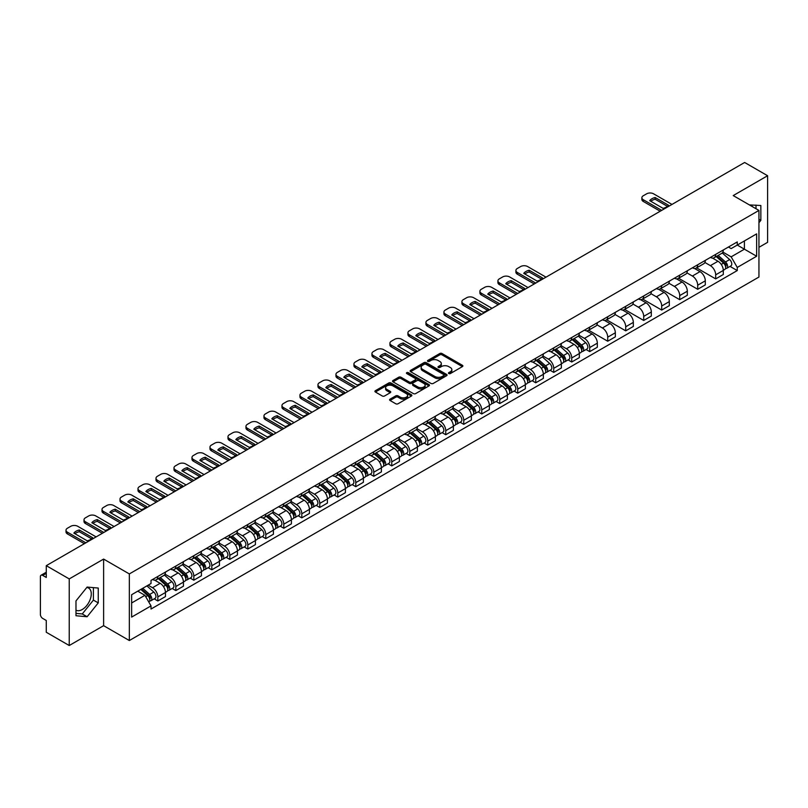 <?xml version="1.0" encoding="UTF-8"?>
<svg xmlns="http://www.w3.org/2000/svg" width="808" height="808" viewBox="0 0 808 808"><rect width="100%" height="100%" fill="white"/><g stroke="black" fill="none" stroke-linecap="round" stroke-linejoin="round"><path stroke-width="1.21" d="M448.794 373.549A1.121 0.646 0 0 0 450.379 373.549L462.408 366.6A1.606 0.929 0 0 0 462.873 365.953A1.606 0.929 0 0 0 462.408 365.297L442.026 353.53A1.606 0.929 0 0 0 439.764 353.53L427.725 360.479A1.121 0.646 0 0 0 429.311 361.388L430.876 360.489A5.121 2.959 0 0 1 438.118 360.489L439.815 361.469A5.121 2.959 0 0 1 441.32 363.56A5.121 2.959 0 0 1 439.815 365.66L438.259 366.559A1.121 0.646 0 0 0 439.845 367.468L441.4 366.569A5.121 2.959 0 0 1 448.652 366.569L450.349 367.549A5.121 2.959 0 0 1 451.844 369.64A5.121 2.959 0 0 1 450.349 371.731L448.794 372.629A1.121 0.646 0 0 0 448.794 373.549L448.794 372.629M749.501 204.969A12.726 7.343 -60 0 1 751.238 205.535A12.726 7.343 -60 0 1 752.591 206.757M86.759 587.507A12.726 7.343 -60 0 1 88.638 588.083A12.726 7.343 -60 0 1 90.587 598.284A12.726 7.343 -60 0 1 82.275 609.495A12.726 7.343 -60 0 1 75.982 610.171M390.052 399.162A1.606 0.929 0 0 0 389.587 399.809A1.606 0.929 0 0 0 390.052 400.465L395.769 403.768A1.606 0.929 0 0 0 398.031 403.768L411.393 396.051A1.606 0.929 0 0 0 411.868 395.405A1.606 0.929 0 0 0 411.393 394.748L391.011 382.982A1.606 0.929 0 0 0 388.749 382.982L375.387 390.698A1.606 0.929 0 0 0 374.922 391.345A1.606 0.929 0 0 0 375.387 392.001L382.295 395.991A1.606 0.929 0 0 0 384.558 395.991L390.284 392.688A1.606 0.929 0 0 0 390.749 392.031A1.606 0.929 0 0 0 390.284 391.375L386.85 389.406A4.282 2.475 0 0 1 385.598 387.658A4.282 2.475 0 0 1 388.244 385.365A4.282 2.475 0 0 1 392.91 385.901L406.333 393.647A4.282 2.475 0 0 1 407.586 395.405A4.282 2.475 0 0 1 404.939 397.688A4.282 2.475 0 0 1 400.273 397.152L398.031 395.859A1.606 0.929 0 0 0 395.769 395.859L390.052 399.162L390.052 400.465L395.769 397.193L395.769 395.859M129.341 573.933L103.616 559.075L69.236 578.922L46.278 565.671L744.643 162.479L767.6 175.73L733.22 195.576L758.944 210.423L129.341 573.933L129.341 640.532L758.944 277.033L758.944 210.423M430.987 383.436A1.606 0.929 0 0 0 433.25 383.436L446.612 375.72A1.606 0.929 0 0 0 447.076 375.074A1.606 0.929 0 0 0 446.612 374.417L426.23 362.651A1.606 0.929 0 0 0 423.968 362.651L410.605 370.367A1.606 0.929 0 0 0 410.131 371.013A1.606 0.929 0 0 0 410.605 371.67L430.987 383.436M407.141 373.791A1.121 0.646 0 0 1 408.282 373.952L408.282 372.619L429.008 384.578A1.606 0.929 0 0 1 429.472 385.234A1.606 0.929 0 0 1 429.008 385.891L415.645 393.607A1.606 0.929 0 0 1 413.383 393.607L393.001 381.831L393.001 380.528A1.606 0.929 0 0 0 392.526 381.184A1.606 0.929 0 0 0 393.001 381.831M393.001 380.528L398.718 377.225A1.606 0.929 0 0 1 400.98 377.225L409.242 382.002A1.606 0.929 0 0 0 411.514 382.002L415.302 379.81A1.606 0.929 0 0 0 415.777 379.154A1.606 0.929 0 0 0 415.302 378.498L406.697 373.528A1.121 0.646 0 0 1 408.282 372.619M69.236 578.922L69.236 645.521L46.278 632.27L46.278 620.483L42.703 618.423A3.262 1.889 -120 0 1 40.4 614.423L40.4 576.73A3.262 1.889 -120 0 1 41.077 575.235L46.278 572.226M758.944 247.329L767.6 242.329L767.6 175.73M69.236 645.521L103.616 625.675L129.341 640.532M46.278 565.671L46.278 577.457L42.703 575.397A3.262 1.889 -120 0 0 41.077 575.235M715.686 254.379A7.504 4.333 60 0 1 714.141 257.752L721.746 253.358A7.504 4.333 -120 0 0 723.301 249.985M704.889 262.469L710.384 265.64A7.504 4.333 60 0 1 715.686 274.831L723.301 270.438A7.504 4.333 -120 0 0 717.999 261.247L712.545 258.095M723.301 270.438L723.301 274.498L715.686 278.891L696.607 267.872M714.141 257.752A7.504 4.333 60 0 1 710.444 257.409M715.686 274.831L715.686 278.891M697.698 264.772A7.504 4.333 60 0 1 696.143 268.145L703.758 263.741A7.504 4.333 -120 0 0 705.303 260.378M678.609 278.265L697.698 289.284L705.303 284.891L705.303 280.82A7.504 4.333 -120 0 0 700.001 271.629L694.557 268.488M696.143 268.145A7.504 4.333 60 0 1 692.446 267.801M686.891 272.851L692.385 276.033A7.504 4.333 60 0 1 697.698 285.224L697.698 289.284M679.7 275.164A7.504 4.333 60 0 1 678.144 278.528L685.76 274.134A7.504 4.333 -120 0 0 687.315 270.771M660.611 288.648L679.7 299.667L687.315 295.274L687.315 291.213A7.504 4.333 -120 0 0 682.003 282.022L676.559 278.881M678.144 278.528A7.504 4.333 60 0 1 674.448 278.194M668.893 283.244L674.397 286.416A7.504 4.333 60 0 1 679.7 295.607L679.7 299.667M661.702 285.547A7.504 4.333 60 0 1 660.146 288.921L667.761 284.527A7.504 4.333 -120 0 0 669.317 281.154M642.623 299.041L661.702 310.06L669.317 305.666L669.317 301.606A7.504 4.333 -120 0 0 664.014 292.415L658.56 289.264M660.146 288.921A7.504 4.333 60 0 1 656.46 288.577M650.895 293.637L656.399 296.809A7.504 4.333 60 0 1 661.702 306L661.702 310.06M643.703 295.94A7.504 4.333 60 0 1 642.158 299.314L649.763 294.91A7.504 4.333 -120 0 0 651.319 291.547M624.624 309.434L643.713 320.453L651.319 316.059L651.319 311.989A7.504 4.333 -120 0 0 646.016 302.798L640.562 299.657M642.158 299.314A7.504 4.333 60 0 1 638.461 298.97M632.906 304.02L638.401 307.202A7.504 4.333 60 0 1 643.713 316.393L643.713 320.453M625.715 306.333A7.504 4.333 60 0 1 624.16 309.696L631.775 305.303A7.504 4.333 -120 0 0 633.331 301.94M606.626 319.816L625.715 330.836L633.331 326.442L633.331 322.382A7.504 4.333 -120 0 0 628.018 313.191L622.574 310.05M624.16 309.696A7.504 4.333 60 0 1 620.463 309.363M614.908 314.413L620.403 317.584A7.504 4.333 60 0 1 625.715 326.775L625.715 330.836M607.717 316.726A7.504 4.333 60 0 1 606.162 320.089L613.777 315.696A7.504 4.333 -120 0 0 615.332 312.322M588.628 330.209L607.717 341.229L615.332 336.835L615.332 332.775A7.504 4.333 -120 0 0 610.02 323.584L604.576 320.433M606.162 320.089A7.504 4.333 60 0 1 602.465 319.756M596.91 324.806L602.415 327.977A7.504 4.333 60 0 1 607.717 337.168L607.717 341.229M589.719 327.109A7.504 4.333 60 0 1 588.163 330.482L595.779 326.089A7.504 4.333 -120 0 0 597.334 322.715M586.073 349.511L589.719 351.621L597.334 347.228L597.334 343.158A7.504 4.333 -120 0 0 592.032 333.967L586.578 330.826M588.163 330.482A7.504 4.333 60 0 1 584.477 330.139M578.922 335.189L584.416 338.37A7.504 4.333 60 0 1 589.719 347.561L589.719 351.621M571.731 337.502A7.504 4.333 60 0 1 570.175 340.865L577.791 336.471A7.504 4.333 -120 0 0 579.336 333.108M568.075 359.903L571.731 362.004L579.336 357.611L579.336 353.55A7.504 4.333 -120 0 0 574.034 344.359L568.58 341.218M570.175 340.865A7.504 4.333 60 0 1 566.479 340.532M560.924 345.582L566.418 348.753A7.504 4.333 60 0 1 571.731 357.944L571.731 362.004M553.732 347.894A7.504 4.333 60 0 1 552.177 351.258L559.793 346.864A7.504 4.333 -120 0 0 561.348 343.491M550.076 370.286L553.732 372.397L561.348 368.004L561.348 363.943A7.504 4.333 -120 0 0 556.035 354.752L550.591 351.601M552.177 351.258A7.504 4.333 60 0 1 548.481 350.924M542.925 355.974L548.42 359.146A7.504 4.333 60 0 1 553.732 368.337L553.732 372.397M535.734 358.277A7.504 4.333 60 0 1 534.179 361.651L541.794 357.257A7.504 4.333 -120 0 0 543.35 353.884M532.088 380.679L535.734 382.79L543.35 378.397L543.35 374.326A7.504 4.333 -120 0 0 538.047 365.135L532.593 361.994M534.179 361.651A7.504 4.333 60 0 1 530.482 361.307M524.927 366.357L530.432 369.539A7.504 4.333 60 0 1 535.734 378.73L535.734 382.79M517.736 368.67A7.504 4.333 60 0 1 516.191 372.034L523.796 367.64A7.504 4.333 -120 0 0 525.351 364.277M514.09 391.072L517.736 393.173L525.351 388.779L525.351 384.719A7.504 4.333 -120 0 0 520.049 375.528L514.595 372.387M516.191 372.034A7.504 4.333 60 0 1 512.494 371.7M506.939 376.75L512.434 379.922A7.504 4.333 60 0 1 517.736 389.113L517.736 393.173M499.748 379.063A7.504 4.333 60 0 1 498.193 382.426L505.808 378.033A7.504 4.333 -120 0 0 507.353 374.659M496.092 401.455L499.748 403.566L507.363 399.172L507.363 395.112A7.504 4.333 -120 0 0 502.051 385.921L496.607 382.77M498.193 382.426A7.504 4.333 60 0 1 494.496 382.093M488.941 387.143L494.435 390.315A7.504 4.333 60 0 1 499.748 399.506L499.748 403.566M481.75 389.446A7.504 4.333 60 0 1 480.194 392.819L487.81 388.426A7.504 4.333 -120 0 0 489.365 385.052M478.104 411.848L481.75 413.959L489.365 409.565L489.365 405.495A7.504 4.333 -120 0 0 484.053 396.304L478.609 393.163M480.194 392.819A7.504 4.333 60 0 1 476.498 392.476M470.943 397.526L476.447 400.707A7.504 4.333 60 0 1 481.75 409.898L481.75 413.959M463.752 399.839A7.504 4.333 60 0 1 462.196 403.202L469.812 398.809A7.504 4.333 -120 0 0 471.367 395.445M460.106 422.241L463.752 424.341L471.367 419.948L471.367 415.888A7.504 4.333 -120 0 0 466.065 406.697L460.611 403.556M462.196 403.202A7.504 4.333 60 0 1 458.51 402.869M452.945 407.919L458.449 411.09A7.504 4.333 60 0 1 463.752 420.281L463.752 424.341M445.753 410.232A7.504 4.333 60 0 1 444.208 413.595L451.813 409.201A7.504 4.333 -120 0 0 453.369 405.828M442.107 432.634L445.764 434.734L453.369 430.341L453.369 426.281A7.504 4.333 -120 0 0 448.066 417.09L442.612 413.938M444.208 413.595A7.504 4.333 60 0 1 440.511 413.262M434.957 418.312L440.451 421.483A7.504 4.333 60 0 1 445.764 430.674L445.764 434.734M427.765 420.614A7.504 4.333 60 0 1 426.21 423.988L433.825 419.594A7.504 4.333 -120 0 0 435.381 416.221M424.109 443.016L427.765 445.127L435.381 440.734L435.381 436.663A7.504 4.333 -120 0 0 430.068 427.472L424.624 424.331M426.21 423.988A7.504 4.333 60 0 1 422.513 423.644M416.958 428.695L422.453 431.876A7.504 4.333 60 0 1 427.765 441.067L427.765 445.127M409.767 431.007A7.504 4.333 60 0 1 408.212 434.371L415.827 429.977A7.504 4.333 -120 0 0 417.382 426.614M406.121 453.409L409.767 455.52L417.382 451.116L417.382 447.056A7.504 4.333 -120 0 0 412.07 437.865L406.626 434.724M408.212 434.371A7.504 4.333 60 0 1 404.515 434.037M398.96 439.087L404.465 442.259A7.504 4.333 60 0 1 409.767 451.45L409.767 455.52M391.769 441.4A7.504 4.333 60 0 1 390.214 444.764L397.829 440.37A7.504 4.333 -120 0 0 399.384 436.997M388.123 463.802L391.769 465.903L399.384 461.509L399.384 457.449A7.504 4.333 -120 0 0 394.082 448.258L388.628 445.107M390.214 444.764A7.504 4.333 60 0 1 386.527 444.43M380.972 449.48L386.466 452.652A7.504 4.333 60 0 1 391.769 461.843L391.769 465.903M373.781 451.783A7.504 4.333 60 0 1 372.225 455.156L379.841 450.763A7.504 4.333 -120 0 0 381.386 447.39M370.125 474.185L373.781 476.296L381.386 471.902L381.386 467.832A7.504 4.333 -120 0 0 376.084 458.641L370.63 455.5M372.225 455.156A7.504 4.333 60 0 1 368.529 454.813M362.974 459.863L368.468 463.045A7.504 4.333 60 0 1 373.781 472.236L373.781 476.296M355.783 462.176A7.504 4.333 60 0 1 354.227 465.539L361.843 461.146A7.504 4.333 -120 0 0 363.398 457.783M352.126 484.578L355.783 486.689L363.398 482.285L363.398 478.225A7.504 4.333 -120 0 0 358.085 469.034L352.642 465.893M354.227 465.539A7.504 4.333 60 0 1 350.531 465.206M344.976 470.256L350.48 473.427A7.504 4.333 60 0 1 355.783 482.618L355.783 486.689M337.784 472.569A7.504 4.333 60 0 1 336.229 475.932L343.844 471.539A7.504 4.333 -120 0 0 345.4 468.165M334.138 494.971L337.784 497.071L345.4 492.678L345.4 488.618A7.504 4.333 -120 0 0 340.097 479.427L334.643 476.276M336.229 475.932A7.504 4.333 60 0 1 332.543 475.599M326.977 480.649L332.482 483.82A7.504 4.333 60 0 1 337.784 493.011L337.784 497.071M319.786 482.952A7.504 4.333 60 0 1 318.241 486.325L325.846 481.932A7.504 4.333 -120 0 0 327.402 478.558M316.14 505.354L319.786 507.464L327.402 503.071L327.402 499.001A7.504 4.333 -120 0 0 322.099 489.81L316.645 486.669M318.241 486.325A7.504 4.333 60 0 1 314.544 485.982M308.989 491.032L314.484 494.213A7.504 4.333 60 0 1 319.786 503.404L319.786 507.464M301.798 493.345A7.504 4.333 60 0 1 300.243 496.708L307.858 492.314A7.504 4.333 -120 0 0 309.403 488.951M298.142 515.746L301.798 517.857L309.413 513.454L309.413 509.394A7.504 4.333 -120 0 0 304.101 500.202L298.657 497.061M300.243 496.708A7.504 4.333 60 0 1 296.546 496.375M290.991 501.425L296.486 504.596A7.504 4.333 60 0 1 301.798 513.787L301.798 517.857M283.8 503.738A7.504 4.333 60 0 1 282.245 507.101L289.86 502.707A7.504 4.333 -120 0 0 291.415 499.334M280.154 526.139L283.8 528.24L291.415 523.847L291.415 519.786A7.504 4.333 -120 0 0 286.103 510.595L280.659 507.444M282.245 507.101A7.504 4.333 60 0 1 278.548 506.767M272.993 511.817L278.497 514.989A7.504 4.333 60 0 1 283.8 524.18L283.8 528.24M265.802 514.12A7.504 4.333 60 0 1 264.246 517.494L271.862 513.1A7.504 4.333 -120 0 0 273.417 509.727M262.156 536.522L265.802 538.633L273.417 534.24L273.417 530.169A7.504 4.333 -120 0 0 268.115 520.978L262.661 517.837M264.246 517.494A7.504 4.333 60 0 1 260.56 517.15M254.995 522.2L260.499 525.382A7.504 4.333 60 0 1 265.802 534.573L265.802 538.633M247.814 524.513A7.504 4.333 60 0 1 246.258 527.876L253.863 523.483A7.504 4.333 -120 0 0 255.419 520.12M244.157 546.915L247.814 549.026L255.419 544.622L255.419 540.562A7.504 4.333 -120 0 0 250.116 531.371L244.662 528.23M246.258 527.876A7.504 4.333 60 0 1 242.562 527.543M237.007 532.593L242.501 535.765A7.504 4.333 60 0 1 247.814 544.956L247.814 549.026M229.815 534.906A7.504 4.333 60 0 1 228.26 538.269L235.875 533.876A7.504 4.333 -120 0 0 237.431 530.503M226.159 557.308L229.815 559.409L237.431 555.015L237.431 550.955A7.504 4.333 -120 0 0 232.118 541.764L226.674 538.613M228.26 538.269A7.504 4.333 60 0 1 224.563 537.936M219.008 542.986L224.503 546.158A7.504 4.333 60 0 1 229.815 555.349L229.815 559.409M211.817 545.289A7.504 4.333 60 0 1 210.262 548.662L217.877 544.269A7.504 4.333 -120 0 0 219.433 540.895M208.171 567.691L211.817 569.802L219.433 565.408L219.433 561.338A7.504 4.333 -120 0 0 214.13 552.147L208.676 549.006M210.262 548.662A7.504 4.333 60 0 1 206.565 548.319M201.01 553.369L206.515 556.55A7.504 4.333 60 0 1 211.817 565.741L211.817 569.802M193.819 555.682A7.504 4.333 60 0 1 192.264 559.045L199.879 554.652A7.504 4.333 -120 0 0 201.434 551.288M190.173 578.084L193.819 580.195L201.434 575.791L201.434 571.731A7.504 4.333 -120 0 0 196.132 562.54L190.678 559.399M192.264 559.045A7.504 4.333 60 0 1 188.577 558.712M183.022 563.762L188.517 566.933A7.504 4.333 60 0 1 193.819 576.124L193.819 580.195M175.831 566.075A7.504 4.333 60 0 1 174.276 569.438L181.891 565.045A7.504 4.333 -120 0 0 183.436 561.671M172.175 588.476L175.831 590.577L183.436 586.184L183.436 582.124A7.504 4.333 -120 0 0 178.134 572.933L172.69 569.781M174.276 569.438A7.504 4.333 60 0 1 170.579 569.105M165.024 574.155L170.518 577.326A7.504 4.333 60 0 1 175.831 586.517L175.831 590.577M157.833 576.457A7.504 4.333 60 0 1 156.277 579.831L163.893 575.437A7.504 4.333 -120 0 0 165.448 572.064M154.177 598.859L157.833 600.97L165.448 596.577L165.448 592.506A7.504 4.333 -120 0 0 160.136 583.315L154.692 580.174M156.277 579.831A7.504 4.333 60 0 1 152.581 579.487M148.137 585.184L152.53 587.719A7.504 4.333 60 0 1 157.833 596.91L157.833 600.97M728.432 247.026L731.149 248.591L756.641 233.876L744.41 240.925L744.41 249.187L731.149 256.843L722.877 252.076M131.643 602.97L144.915 595.304L151.025 605.899L131.643 617.09L131.643 594.708L151.025 583.517L151.025 580.386L737.26 241.925L737.26 245.056L756.641 256.247L737.26 267.438L731.149 256.843M756.641 233.876L756.641 256.247M151.025 605.899L151.025 609.03L737.26 270.569L737.26 267.438M758.944 222.715L760.853 220.342L760.853 205.505L749.4 204.909M103.616 559.075L103.616 625.675M75.982 615.746L87.123 616.746L98.253 602.899L98.253 588.052L87.123 587.062L75.982 600.91L75.982 615.746M144.915 595.304L137.764 591.183M730.038 266.398L737.26 270.569M756.005 208.727L756.005 205.07M758.944 219.251L760.853 220.342M75.982 613.383L82.275 613.949L93.405 600.102L93.405 587.618M82.275 613.949L87.123 616.746M93.405 600.102L98.253 602.899M449.238 373.71L450.349 373.064A5.121 2.959 0 0 0 451.844 370.973L451.844 369.64M441.32 363.56L441.32 364.893A5.121 2.959 0 0 1 439.815 366.984L438.704 367.63M462.388 366.62L442.026 354.864A1.606 0.929 0 0 0 439.764 354.864L428.179 361.55M446.592 375.74L426.23 363.984A1.606 0.929 0 0 0 423.968 363.984L410.626 371.68L410.605 370.367M443.784 375.528A1.121 0.646 0 0 0 443.784 374.609L425.887 364.287A1.121 0.646 0 0 0 424.301 364.287L422.665 365.226A5.121 2.959 0 0 0 421.16 367.327A5.121 2.959 0 0 0 422.665 369.418L434.896 376.478A5.121 2.959 0 0 0 442.138 376.478L443.784 375.528L443.784 376.861A1.121 0.646 0 0 0 444.107 376.397L444.107 375.074M421.16 367.327L421.16 368.65A5.121 2.959 0 0 0 422.665 370.751L422.665 369.418M443.784 376.861L442.138 377.811A5.121 2.959 0 0 1 434.896 377.811L422.665 370.751M393.021 381.851L398.718 378.558L398.718 377.225M415.777 379.154L415.777 380.487A1.606 0.929 0 0 1 415.302 381.144L411.514 383.335A1.606 0.929 0 0 1 409.242 383.335L400.98 378.558A1.606 0.929 0 0 0 398.718 378.558M408.282 373.952L428.977 385.901M417.827 386.951A4.282 2.475 0 0 0 422.493 387.486A4.282 2.475 0 0 0 425.139 385.204A4.282 2.475 0 0 0 423.877 383.457L419.15 380.719A1.606 0.929 0 0 0 416.888 380.719L413.09 382.911A1.606 0.929 0 0 0 412.625 383.568A1.606 0.929 0 0 0 413.09 384.224L417.827 386.951L417.827 388.284A4.282 2.475 0 0 0 422.493 388.82A4.282 2.475 0 0 0 425.139 386.537L425.139 385.204M412.625 383.568L412.625 384.901A1.606 0.929 0 0 0 413.09 385.557L413.09 384.224M417.827 388.284L413.09 385.557M407.586 395.405L407.586 396.728A4.282 2.475 0 0 1 404.939 399.021A4.282 2.475 0 0 1 400.273 398.485L398.031 397.193A1.606 0.929 0 0 0 395.769 397.193M385.598 387.658L385.598 388.981A4.282 2.475 0 0 0 386.85 390.739L386.85 389.406M390.284 391.375L390.284 392.688L386.85 390.739M411.393 394.748L411.393 396.051L391.011 384.315A1.606 0.929 0 0 0 388.749 384.315L375.407 392.011M716.211 256.55L723.544 263.095A4.08 2.353 60 0 1 724.827 269.407L723.301 270.286M716.403 256.732L719.857 258.722M716.949 256.126L725.109 263.408A1.959 1.131 60 0 1 725.725 266.438A1.959 1.131 60 0 1 725.544 266.509M718.171 255.419L725.503 261.964A4.08 2.353 60 0 1 726.786 268.276A4.08 2.353 60 0 1 725.554 268.408M722.261 252.965L729.654 259.57A4.08 2.353 60 0 1 730.937 265.872L726.786 268.276M667.428 206.343L655.136 199.243A10.201 5.888 180 0 0 650.793 201.263M660.207 211.231L643.309 201.475A4.898 2.828 180 0 1 641.875 199.475L641.875 197.738A4.898 2.828 -0 0 0 643.309 199.738L643.309 201.475M655.136 197.516A10.201 5.888 180 0 0 649.713 200.647L663.075 208.353A10.201 5.888 180 0 0 668.499 205.232L655.136 197.516L655.136 199.243M671.973 204.434L653.571 193.809A4.898 2.828 -0 0 0 646.653 193.809L643.309 195.738A4.898 2.828 -0 0 0 641.875 197.738M661.702 210.363L643.309 199.738M572.246 339.673L579.578 346.218A4.08 2.353 60 0 1 580.861 352.52L579.336 353.399M572.438 339.845L575.892 341.834M572.983 339.249L581.144 346.521A1.959 1.131 60 0 1 581.76 349.551A1.959 1.131 60 0 1 581.578 349.622M574.205 338.542L581.538 345.087A4.08 2.353 60 0 1 582.82 351.389A4.08 2.353 60 0 1 581.588 351.52M578.296 336.088L585.689 342.683A4.08 2.353 60 0 1 586.972 348.995L582.82 351.389M554.248 350.056L561.58 356.601A4.08 2.353 60 0 1 562.863 362.913L561.348 363.792M554.45 350.238L557.894 352.227M554.995 349.632L563.156 356.914A1.959 1.131 60 0 1 563.762 359.944A1.959 1.131 60 0 1 563.59 360.014M556.217 348.925L563.55 355.469A4.08 2.353 60 0 1 564.822 361.782A4.08 2.353 60 0 1 563.59 361.913M560.298 346.47L567.701 353.076A4.08 2.353 60 0 1 568.984 359.378L564.822 361.782M536.26 360.449L543.592 366.994A4.08 2.353 60 0 1 544.865 373.296L543.35 374.175M536.451 360.62L539.906 362.62M536.997 360.025L545.158 367.307A1.959 1.131 60 0 1 545.774 370.327A1.959 1.131 60 0 1 545.592 370.397M538.219 359.318L545.552 365.862A4.08 2.353 60 0 1 546.834 372.165A4.08 2.353 60 0 1 545.602 372.296M542.309 356.863L549.703 363.459A4.08 2.353 60 0 1 550.985 369.771L546.834 372.165M518.261 370.842L525.594 377.386A4.08 2.353 60 0 1 526.877 383.689L525.351 384.568M518.453 371.013L521.907 373.003M518.999 370.418L527.159 377.69A1.959 1.131 60 0 1 527.775 380.719A1.959 1.131 60 0 1 527.594 380.79M520.221 369.711L527.553 376.255A4.08 2.353 60 0 1 528.836 382.558A4.08 2.353 60 0 1 527.604 382.689M524.311 367.256L531.704 373.851A4.08 2.353 60 0 1 532.987 380.164L528.836 382.558M500.263 381.224L507.596 387.769A4.08 2.353 60 0 1 508.878 394.082L507.353 394.961M500.455 381.406L503.909 383.396M501 380.8L509.161 388.082A1.959 1.131 60 0 1 509.777 391.112A1.959 1.131 60 0 1 509.606 391.183M502.223 380.093L509.555 386.638A4.08 2.353 60 0 1 510.838 392.951A4.08 2.353 60 0 1 509.606 393.082M506.313 377.639L513.716 384.244A4.08 2.353 60 0 1 514.989 390.547L510.838 392.951M482.265 391.617L489.608 398.162A4.08 2.353 60 0 1 490.88 404.465L489.365 405.343M482.467 391.789L485.911 393.789M483.012 391.193L491.173 398.475A1.959 1.131 60 0 1 491.779 401.495A1.959 1.131 60 0 1 491.607 401.566M484.234 390.486L491.567 397.031A4.08 2.353 60 0 1 492.84 403.333A4.08 2.353 60 0 1 491.607 403.465M488.315 388.032L495.718 394.637A4.08 2.353 60 0 1 497.001 400.94L492.84 403.333M464.277 402.01L471.609 408.555A4.08 2.353 60 0 1 472.892 414.858L471.367 415.736M464.469 402.182L467.923 404.172M465.014 401.586L473.175 408.858A1.959 1.131 60 0 1 473.791 411.888A1.959 1.131 60 0 1 473.609 411.959M466.236 400.879L473.569 407.424A4.08 2.353 60 0 1 474.851 413.726A4.08 2.353 60 0 1 473.619 413.858M470.327 398.425L477.72 405.02A4.08 2.353 60 0 1 479.003 411.333L474.851 413.726M446.279 412.393L453.611 418.938A4.08 2.353 60 0 1 454.894 425.25L453.369 426.129M446.471 412.575L449.925 414.565M447.016 411.969L455.177 419.251A1.959 1.131 60 0 1 455.793 422.281A1.959 1.131 60 0 1 455.611 422.352M448.238 411.262L455.571 417.807A4.08 2.353 60 0 1 456.853 424.119A4.08 2.353 60 0 1 455.621 424.25M452.329 408.808L459.722 415.413A4.08 2.353 60 0 1 461.004 421.715L456.853 424.119M428.28 422.786L435.613 429.331A4.08 2.353 60 0 1 436.896 435.633L435.371 436.512M428.482 422.958L431.926 424.957M429.028 422.362L437.179 429.644A1.959 1.131 60 0 1 437.795 432.664A1.959 1.131 60 0 1 437.623 432.734M430.24 421.655L437.582 428.2A4.08 2.353 60 0 1 438.855 434.502A4.08 2.353 60 0 1 437.623 434.633M434.33 419.201L441.734 425.806A4.08 2.353 60 0 1 443.006 432.108L438.855 434.502M410.292 433.179L417.625 439.724A4.08 2.353 60 0 1 418.897 446.026L417.382 446.905M410.484 433.351L413.938 435.34M411.03 432.755L419.19 440.027A1.959 1.131 60 0 1 419.806 443.057A1.959 1.131 60 0 1 419.625 443.127M412.252 432.048L419.584 438.593A4.08 2.353 60 0 1 420.867 444.895A4.08 2.353 60 0 1 419.635 445.026M416.342 429.593L423.735 436.189A4.08 2.353 60 0 1 425.018 442.501L420.867 444.895M392.294 443.562L399.627 450.106A4.08 2.353 60 0 1 400.909 456.419L399.384 457.298M392.486 443.744L395.94 445.733M393.031 443.137L401.192 450.42A1.959 1.131 60 0 1 401.808 453.45A1.959 1.131 60 0 1 401.626 453.52M394.254 442.43L401.586 448.975A4.08 2.353 60 0 1 402.869 455.288A4.08 2.353 60 0 1 401.637 455.419M398.344 439.976L405.737 446.582A4.08 2.353 60 0 1 407.02 452.884L402.869 455.288M374.296 453.955L381.629 460.499A4.08 2.353 60 0 1 382.911 466.802L381.386 467.68M374.488 454.126L377.942 456.126M375.033 453.53L383.194 460.812A1.959 1.131 60 0 1 383.81 463.832A1.959 1.131 60 0 1 383.628 463.903M376.255 452.823L383.588 459.368A4.08 2.353 60 0 1 384.871 465.671A4.08 2.353 60 0 1 383.638 465.802M380.346 450.369L387.739 456.974A4.08 2.353 60 0 1 389.022 463.277L384.871 465.671M356.298 464.348L363.63 470.892A4.08 2.353 60 0 1 364.913 477.195L363.398 478.073M356.5 464.519L359.944 466.509M357.045 463.923L365.206 471.195A1.959 1.131 60 0 1 365.812 474.225A1.959 1.131 60 0 1 365.64 474.296M358.267 463.216L365.6 469.761A4.08 2.353 60 0 1 366.872 476.064A4.08 2.353 60 0 1 365.64 476.195M362.348 460.762L369.751 467.357A4.08 2.353 60 0 1 371.034 473.67L366.872 476.064M338.31 474.73L345.642 481.275A4.08 2.353 60 0 1 346.915 487.588L345.4 488.466M338.501 474.912L341.956 476.902M339.047 474.306L347.208 481.588A1.959 1.131 60 0 1 347.824 484.618A1.959 1.131 60 0 1 347.642 484.689M340.269 473.599L347.602 480.144A4.08 2.353 60 0 1 348.884 486.456A4.08 2.353 60 0 1 347.652 486.588M344.359 471.145L351.753 477.75A4.08 2.353 60 0 1 353.035 484.053L348.884 486.456M541.461 279.063L529.169 271.973A10.201 5.888 180 0 0 524.826 273.993M534.24 283.951L517.332 274.195A4.898 2.828 180 0 1 515.908 272.195L515.908 270.468A4.898 2.828 -0 0 0 517.332 272.468L517.332 274.195M529.169 270.236A10.201 5.888 180 0 0 523.746 273.367L537.108 281.083A10.201 5.888 180 0 0 542.532 277.952L529.169 270.236L529.169 271.973M546.006 277.164L527.604 266.539A4.898 2.828 -0 0 0 520.685 266.539L517.332 268.468A4.898 2.828 -0 0 0 515.908 270.468M535.734 283.083L517.332 272.468M523.463 289.456L511.171 282.366A10.201 5.888 180 0 0 506.828 284.376M516.241 294.344L499.344 284.588A4.898 2.828 180 0 1 497.91 282.588L497.91 280.861A4.898 2.828 -0 0 0 499.344 282.851L499.344 284.588M511.171 280.629A10.201 5.888 180 0 0 505.757 283.76L519.11 291.476A10.201 5.888 180 0 0 524.533 288.345L511.171 280.629L511.171 282.366M528.008 287.547L509.606 276.932A4.898 2.828 -0 0 0 502.687 276.932L499.344 278.861A4.898 2.828 -0 0 0 497.91 280.861M517.736 293.476L499.344 282.851M505.465 299.849L493.183 292.749A10.201 5.888 180 0 0 488.83 294.769M498.243 304.737L481.346 294.981A4.898 2.828 180 0 1 479.912 292.981L479.912 291.244A4.898 2.828 -0 0 0 481.346 293.243L481.346 294.981M493.183 291.021A10.201 5.888 180 0 0 487.759 294.152L501.122 301.859A10.201 5.888 180 0 0 506.545 298.738L493.183 291.021L493.183 292.749M510.01 297.94L491.607 287.315A4.898 2.828 -0 0 0 484.689 287.315L481.346 289.244A4.898 2.828 -0 0 0 479.912 291.244M499.748 303.869L481.346 293.243M487.476 310.232L475.185 303.141A10.201 5.888 180 0 0 470.832 305.161M480.245 315.12L463.348 305.363A4.898 2.828 180 0 1 461.913 303.364L461.913 301.636A4.898 2.828 -0 0 0 463.348 303.636L463.348 305.363M475.185 301.404A10.201 5.888 180 0 0 469.761 304.535L483.123 312.252A10.201 5.888 180 0 0 488.547 309.121L475.185 301.404L475.185 303.141M492.011 308.333L473.619 297.708A4.898 2.828 -0 0 0 466.691 297.708L463.348 299.637A4.898 2.828 -0 0 0 461.913 301.636M481.75 314.251L463.348 303.636M469.478 320.625L457.187 313.534A10.201 5.888 180 0 0 452.844 315.544M462.257 325.513L445.359 315.756A4.898 2.828 180 0 1 443.925 313.756L443.925 312.029A4.898 2.828 -0 0 0 445.359 314.019L445.359 315.756M457.187 311.797A10.201 5.888 180 0 0 451.763 314.928L465.125 322.644A10.201 5.888 180 0 0 470.549 319.514L457.187 311.797L457.187 313.534M474.023 318.716L455.621 308.101A4.898 2.828 -0 0 0 448.703 308.101L445.359 310.03A4.898 2.828 -0 0 0 443.925 312.029M463.752 324.644L445.359 314.019M451.48 331.017L439.188 323.917A10.201 5.888 180 0 0 434.845 325.937M444.259 335.906L427.361 326.149A4.898 2.828 180 0 1 425.927 324.149L425.927 322.412A4.898 2.828 -0 0 0 427.361 324.412L427.361 326.149M439.188 322.19A10.201 5.888 180 0 0 433.775 325.321L447.137 333.027A10.201 5.888 180 0 0 452.551 329.906L439.188 322.19L439.188 323.917M456.025 329.109L437.623 318.483A4.898 2.828 -0 0 0 430.704 318.483L427.361 320.412A4.898 2.828 -0 0 0 425.927 322.412M445.753 335.037L427.361 324.412M433.482 341.4L421.2 334.31A10.201 5.888 180 0 0 416.847 336.33M426.26 346.289L409.363 336.532A4.898 2.828 180 0 1 407.929 334.532L407.929 332.805A4.898 2.828 -0 0 0 409.363 334.805L409.363 336.532M421.2 332.573A10.201 5.888 180 0 0 415.777 335.704L429.139 343.42A10.201 5.888 180 0 0 434.563 340.289L421.2 332.573L421.2 334.31M438.027 339.501L419.635 328.876A4.898 2.828 -0 0 0 412.706 328.876L409.363 330.805A4.898 2.828 -0 0 0 407.929 332.805M427.765 345.43L409.363 334.805M415.494 351.793L403.202 344.703A10.201 5.888 180 0 0 398.849 346.713M408.272 356.681L391.365 346.925A4.898 2.828 180 0 1 389.931 344.925L389.931 343.198A4.898 2.828 -0 0 0 391.365 345.188L391.365 346.925M403.202 342.966A10.201 5.888 180 0 0 397.778 346.097L411.141 353.813A10.201 5.888 180 0 0 416.564 350.682L403.202 342.966L403.202 344.703M420.039 349.884L401.637 339.269A4.898 2.828 -0 0 0 394.718 339.269L391.365 341.198A4.898 2.828 -0 0 0 389.931 343.198M409.767 355.813L391.365 345.188M397.496 362.186L385.204 355.086A10.201 5.888 180 0 0 380.861 357.106M390.274 367.074L373.377 357.318A4.898 2.828 180 0 1 371.943 355.318L371.943 353.581A4.898 2.828 -0 0 0 373.377 355.581L373.377 357.318M385.204 353.359A10.201 5.888 180 0 0 379.79 356.49L393.142 364.196A10.201 5.888 180 0 0 398.566 361.075L385.204 353.359L385.204 355.086M402.041 360.277L383.638 349.652A4.898 2.828 -0 0 0 376.72 349.652L373.377 351.581A4.898 2.828 -0 0 0 371.943 353.581M391.769 366.206L373.377 355.581M379.497 372.569L367.216 365.479A10.201 5.888 180 0 0 362.863 367.499M372.276 377.457L355.379 367.701A4.898 2.828 180 0 1 353.944 365.701L353.944 363.974A4.898 2.828 -0 0 0 355.379 365.974L355.379 367.701M367.216 363.741A10.201 5.888 180 0 0 361.792 366.872L375.154 374.589A10.201 5.888 180 0 0 380.568 371.458L367.216 363.741L367.216 365.479M384.042 370.67L365.64 360.045A4.898 2.828 -0 0 0 358.722 360.045L355.379 361.974A4.898 2.828 -0 0 0 353.944 363.974M373.781 376.599L355.379 365.974M361.509 382.962L349.218 375.871A10.201 5.888 180 0 0 344.864 377.881M354.278 387.85L337.38 378.094A4.898 2.828 180 0 1 335.946 376.094L335.946 374.367A4.898 2.828 -0 0 0 337.38 376.356L337.38 378.094M349.218 374.134A10.201 5.888 180 0 0 343.794 377.265L357.156 384.982A10.201 5.888 180 0 0 362.58 381.851L349.218 374.134L349.218 375.871M366.044 381.053L347.652 370.438A4.898 2.828 -0 0 0 340.724 370.438L337.38 372.367A4.898 2.828 -0 0 0 335.946 374.367M355.783 386.981L337.38 376.356M343.511 393.355L331.219 386.254A10.201 5.888 180 0 0 326.876 388.274M336.29 398.243L319.382 388.486A4.898 2.828 180 0 1 317.958 386.487L317.958 384.749A4.898 2.828 -0 0 0 319.382 386.749L319.382 388.486M331.219 384.527A10.201 5.888 180 0 0 325.796 387.658L339.158 395.364A10.201 5.888 180 0 0 344.582 392.244L331.219 384.527L331.219 386.254M348.056 391.446L329.654 380.821A4.898 2.828 -0 0 0 322.735 380.821L319.382 382.75A4.898 2.828 -0 0 0 317.958 384.749M337.784 397.374L319.382 386.749M325.513 403.737L313.221 396.647A10.201 5.888 180 0 0 308.878 398.667M318.291 408.626L301.394 398.869A4.898 2.828 180 0 1 299.96 396.869L299.96 395.142A4.898 2.828 -0 0 0 301.394 397.142L301.394 398.869M313.221 394.91A10.201 5.888 180 0 0 307.808 398.041L321.17 405.757A10.201 5.888 180 0 0 326.584 402.626L313.221 394.91L313.221 396.647M330.058 401.839L311.656 391.213A4.898 2.828 -0 0 0 304.737 391.213L301.394 393.142A4.898 2.828 -0 0 0 299.96 395.142M319.786 407.767L301.394 397.142M307.515 414.13L295.233 407.04A10.201 5.888 180 0 0 290.88 409.05M300.293 419.019L283.396 409.262A4.898 2.828 180 0 1 281.962 407.262L281.962 405.535A4.898 2.828 -0 0 0 283.396 407.525L283.396 409.262M295.233 405.303A10.201 5.888 180 0 0 289.809 408.434L303.172 416.15A10.201 5.888 180 0 0 308.595 413.019L295.233 405.303L295.233 407.04M312.06 412.221L293.668 401.606A4.898 2.828 -0 0 0 286.739 401.606L283.396 403.535A4.898 2.828 -0 0 0 281.962 405.535M301.798 418.15L283.396 407.525M289.527 424.523L277.235 417.423A10.201 5.888 180 0 0 272.882 419.443M282.295 429.412L265.398 419.655A4.898 2.828 180 0 1 263.964 417.655L263.964 415.918A4.898 2.828 -0 0 0 265.398 417.918L265.398 419.655M277.235 415.696A10.201 5.888 180 0 0 271.811 418.827L285.174 426.533A10.201 5.888 180 0 0 290.597 423.412L277.235 415.696L277.235 417.423M294.061 422.614L275.669 411.989A4.898 2.828 -0 0 0 268.751 411.989L265.398 413.918A4.898 2.828 -0 0 0 263.964 415.918M283.8 428.543L265.398 417.918M320.311 485.123L327.644 491.668A4.08 2.353 60 0 1 328.927 497.97L327.402 498.849M320.503 485.295L323.957 487.295M321.049 484.699L329.209 491.981A1.959 1.131 60 0 1 329.826 495.001A1.959 1.131 60 0 1 329.644 495.072M322.271 483.992L329.603 490.537A4.08 2.353 60 0 1 330.886 496.839A4.08 2.353 60 0 1 329.654 496.971M326.361 481.538L333.755 488.143A4.08 2.353 60 0 1 335.037 494.446L330.886 496.839M271.528 434.906L259.237 427.816A10.201 5.888 180 0 0 254.894 429.836M264.307 439.794L247.41 430.038A4.898 2.828 180 0 1 245.975 428.038L245.975 426.311A4.898 2.828 -0 0 0 247.41 428.311L247.41 430.038M259.237 426.079A10.201 5.888 180 0 0 253.813 429.21L267.175 436.926A10.201 5.888 180 0 0 272.599 433.795L259.237 426.079L259.237 427.816M276.073 433.007L257.671 422.382A4.898 2.828 -0 0 0 250.753 422.382L247.41 424.311A4.898 2.828 -0 0 0 245.975 426.311M265.802 438.936L247.41 428.311M302.313 495.516L309.646 502.061A4.08 2.353 60 0 1 310.929 508.363L309.403 509.242M302.505 495.688L305.959 497.678M303.05 495.092L311.211 502.364A1.959 1.131 60 0 1 311.827 505.394A1.959 1.131 60 0 1 311.656 505.465M304.273 494.385L311.605 500.93A4.08 2.353 60 0 1 312.888 507.232A4.08 2.353 60 0 1 311.656 507.363M308.363 491.931L315.766 498.526A4.08 2.353 60 0 1 317.039 504.838L312.888 507.232M253.53 445.299L241.249 438.209A10.201 5.888 180 0 0 236.896 440.219M246.309 450.187L229.411 440.431A4.898 2.828 180 0 1 227.977 438.431L227.977 436.704A4.898 2.828 -0 0 0 229.411 438.694L229.411 440.431M241.249 436.471A10.201 5.888 180 0 0 235.825 439.603L249.187 447.319A10.201 5.888 180 0 0 254.601 444.188L241.249 436.471L241.249 438.209M258.075 443.39L239.673 432.775A4.898 2.828 -0 0 0 232.754 432.775L229.411 434.704A4.898 2.828 -0 0 0 227.977 436.704M247.814 449.319L229.411 438.694M284.325 505.909L291.658 512.444A4.08 2.353 60 0 1 292.93 518.756L291.415 519.635M284.517 506.081L287.961 508.07M285.062 505.475L293.223 512.757A1.959 1.131 60 0 1 293.829 515.787A1.959 1.131 60 0 1 293.658 515.857M286.284 504.768L293.617 511.312A4.08 2.353 60 0 1 294.89 517.625A4.08 2.353 60 0 1 293.668 517.756M290.365 502.313L297.768 508.919A4.08 2.353 60 0 1 299.051 515.221L294.89 517.625M235.532 455.692L223.25 448.591A10.201 5.888 180 0 0 218.897 450.611M228.311 460.58L211.413 450.824A4.898 2.828 180 0 1 209.979 448.824L209.979 447.087A4.898 2.828 -0 0 0 211.413 449.086L211.413 450.824M223.25 446.864A10.201 5.888 180 0 0 217.827 449.995L231.189 457.712A10.201 5.888 180 0 0 236.613 454.581L223.25 446.864L223.25 448.591M240.077 453.783L221.685 443.158A4.898 2.828 -0 0 0 214.756 443.158L211.413 445.097A4.898 2.828 -0 0 0 209.979 447.087M229.815 459.712L211.413 449.086M266.327 516.292L273.659 522.837A4.08 2.353 60 0 1 274.942 529.139L273.417 530.018M266.519 516.464L269.973 518.463M267.064 515.868L275.225 523.15A1.959 1.131 60 0 1 275.841 526.17A1.959 1.131 60 0 1 275.659 526.25M268.286 515.161L275.619 521.705A4.08 2.353 60 0 1 276.902 528.008A4.08 2.353 60 0 1 275.669 528.139M272.377 512.706L279.77 519.312A4.08 2.353 60 0 1 281.053 525.614L276.902 528.008M217.544 466.075L205.252 458.984A10.201 5.888 180 0 0 200.899 461.004M210.322 470.963L193.415 461.206A4.898 2.828 180 0 1 191.981 459.207L191.981 457.479A4.898 2.828 -0 0 0 193.415 459.479L193.415 461.206M205.252 457.247A10.201 5.888 180 0 0 199.828 460.378L213.191 468.095A10.201 5.888 180 0 0 218.614 464.964L205.252 457.247L205.252 458.984M222.089 464.176L203.687 453.551A4.898 2.828 -0 0 0 196.768 453.551L193.415 455.48A4.898 2.828 -0 0 0 191.981 457.479M211.817 470.104L193.415 459.479M248.329 526.685L255.661 533.23A4.08 2.353 60 0 1 256.944 539.532L255.419 540.411M248.521 526.856L251.975 528.846M249.066 526.26L257.227 533.533A1.959 1.131 60 0 1 257.843 536.562A1.959 1.131 60 0 1 257.661 536.633M250.288 525.553L257.621 532.098A4.08 2.353 60 0 1 258.903 538.401A4.08 2.353 60 0 1 257.671 538.532M254.379 523.099L261.772 529.695A4.08 2.353 60 0 1 263.055 536.007L258.903 538.401M199.546 476.468L187.254 469.377A10.201 5.888 180 0 0 182.911 471.387M192.324 481.356L175.427 471.599A4.898 2.828 180 0 1 173.993 469.599L173.993 467.872A4.898 2.828 -0 0 0 175.427 469.862L175.427 471.599M187.254 467.64A10.201 5.888 180 0 0 181.84 470.771L195.193 478.488A10.201 5.888 180 0 0 200.616 475.356L187.254 467.64L187.254 469.377M204.091 474.559L185.689 463.944A4.898 2.828 -0 0 0 178.77 463.944L175.427 465.873A4.898 2.828 -0 0 0 173.993 467.872M193.819 480.487L175.427 469.862M230.331 537.078L237.663 543.612A4.08 2.353 60 0 1 238.946 549.925L237.421 550.803M230.532 537.249L233.977 539.239M231.078 536.643L239.229 543.925A1.959 1.131 60 0 1 239.845 546.955A1.959 1.131 60 0 1 239.673 547.026M232.29 535.936L239.633 542.481A4.08 2.353 60 0 1 240.905 548.794A4.08 2.353 60 0 1 239.673 548.925M236.38 533.482L243.784 540.087A4.08 2.353 60 0 1 245.056 546.39L240.905 548.794M181.548 486.86L169.266 479.76A10.201 5.888 180 0 0 164.913 481.78M174.326 491.749L157.429 481.992A4.898 2.828 180 0 1 155.994 479.992L155.994 478.255A4.898 2.828 -0 0 0 157.429 480.255L157.429 481.992M169.266 478.033A10.201 5.888 180 0 0 163.842 481.164L177.204 488.88A10.201 5.888 180 0 0 182.628 485.749L169.266 478.033L169.266 479.76M186.093 484.951L167.69 474.326A4.898 2.828 -0 0 0 160.772 474.326L157.429 476.266A4.898 2.828 -0 0 0 155.994 478.255M175.831 490.88L157.429 480.255M212.342 547.46L219.675 554.005A4.08 2.353 60 0 1 220.948 560.308L219.433 561.186M212.534 547.632L215.988 549.632M213.08 547.036L221.241 554.318A1.959 1.131 60 0 1 221.857 557.348A1.959 1.131 60 0 1 221.675 557.419M214.302 546.329L221.634 552.874A4.08 2.353 60 0 1 222.917 559.176A4.08 2.353 60 0 1 221.685 559.308M218.392 543.875L225.786 550.48A4.08 2.353 60 0 1 227.068 556.783L222.917 559.176M163.559 497.243L151.268 490.153A10.201 5.888 180 0 0 146.915 492.173M156.328 502.132L139.431 492.375A4.898 2.828 180 0 1 137.996 490.375L137.996 488.648A4.898 2.828 -0 0 0 139.431 490.648L139.431 492.375M151.268 488.416A10.201 5.888 180 0 0 145.844 491.547L159.206 499.263A10.201 5.888 180 0 0 164.63 496.132L151.268 488.416L151.268 490.153M168.094 495.344L149.702 484.719A4.898 2.828 -0 0 0 142.774 484.719L139.431 486.648A4.898 2.828 -0 0 0 137.996 488.648M157.833 501.273L139.431 490.648M194.344 557.853L201.677 564.398A4.08 2.353 60 0 1 202.959 570.7L201.434 571.579M194.536 558.025L197.99 560.015M195.082 557.429L203.242 564.701A1.959 1.131 60 0 1 203.858 567.731A1.959 1.131 60 0 1 203.677 567.802M196.304 556.722L203.636 563.267A4.08 2.353 60 0 1 204.919 569.569A4.08 2.353 60 0 1 203.687 569.701M200.394 554.268L207.787 560.863A4.08 2.353 60 0 1 209.07 567.176L204.919 569.569M145.561 507.636L133.269 500.546A10.201 5.888 180 0 0 128.927 502.556M138.34 512.524L121.432 502.768A4.898 2.828 180 0 1 120.008 500.768L120.008 499.041A4.898 2.828 -0 0 0 121.432 501.031L121.432 502.768M133.269 498.809A10.201 5.888 180 0 0 127.846 501.94L141.208 509.656A10.201 5.888 180 0 0 146.632 506.525L133.269 498.809L133.269 500.546M150.106 505.727L131.704 495.112A4.898 2.828 -0 0 0 124.785 495.112L121.432 497.041A4.898 2.828 -0 0 0 120.008 499.041M139.834 511.656L121.432 501.031M176.346 568.246L183.679 574.781A4.08 2.353 60 0 1 184.961 581.093L183.436 581.972M176.538 568.418L179.992 570.408M177.083 567.812L185.244 575.094A1.959 1.131 60 0 1 185.86 578.124A1.959 1.131 60 0 1 185.678 578.195M178.305 567.105L185.638 573.65A4.08 2.353 60 0 1 186.921 579.962A4.08 2.353 60 0 1 185.689 580.094M182.396 564.651L189.799 571.256A4.08 2.353 60 0 1 191.072 577.558L186.921 579.962M127.563 518.029L115.271 510.929A10.201 5.888 180 0 0 110.928 512.949M120.342 522.917L103.444 513.161A4.898 2.828 180 0 1 102.01 511.161L102.01 509.424A4.898 2.828 -0 0 0 103.444 511.424L103.444 513.161M115.271 509.202A10.201 5.888 180 0 0 109.858 512.333L123.22 520.049A10.201 5.888 180 0 0 128.634 516.918L115.271 509.202L115.271 510.929M132.108 516.12L113.706 505.495A4.898 2.828 -0 0 0 106.787 505.495L103.444 507.434A4.898 2.828 -0 0 0 102.01 509.424M121.836 522.049L103.444 511.424M158.348 578.629L165.68 585.174A4.08 2.353 60 0 1 166.963 591.476L165.448 592.355M158.55 578.801L161.994 580.8M159.095 578.205L167.256 585.487A1.959 1.131 60 0 1 167.862 588.517A1.959 1.131 60 0 1 167.69 588.588M160.317 577.498L167.65 584.043A4.08 2.353 60 0 1 168.923 590.345A4.08 2.353 60 0 1 167.69 590.476M164.398 575.043L171.801 581.649A4.08 2.353 60 0 1 173.084 587.951L168.923 590.345M109.565 528.412L97.283 521.322A10.201 5.888 180 0 0 92.93 523.342M102.343 533.3L85.446 523.544A4.898 2.828 180 0 1 84.012 521.544L84.012 519.817A4.898 2.828 -0 0 0 85.446 521.817L85.446 523.544M97.283 519.595A10.201 5.888 180 0 0 91.859 522.715L105.222 530.432A10.201 5.888 180 0 0 110.645 527.301L97.283 519.595L97.283 521.322M114.11 526.513L95.718 515.888A4.898 2.828 -0 0 0 88.789 515.888L85.446 517.817A4.898 2.828 -0 0 0 84.012 519.817M103.848 532.442L85.446 521.817M140.804 589.416L147.692 595.567A4.08 2.353 60 0 1 148.965 601.869L148.773 601.99M140.875 589.385L144.006 591.183M141.541 588.992L149.258 595.87A1.959 1.131 60 0 1 149.874 598.9A1.959 1.131 60 0 1 149.692 598.97M142.763 588.285L149.652 594.435A4.08 2.353 60 0 1 150.934 600.738A4.08 2.353 60 0 1 149.702 600.869M146.915 585.891L153.803 592.032A4.08 2.353 60 0 1 155.086 598.344L150.934 600.738M91.577 538.805L79.285 531.715A10.201 5.888 180 0 0 74.932 533.724M84.345 543.693L67.448 533.937A4.898 2.828 180 0 1 66.014 531.937L66.014 530.21A4.898 2.828 -0 0 0 67.448 532.209L67.448 533.937M79.285 529.977A10.201 5.888 180 0 0 73.861 533.108L87.224 540.825A10.201 5.888 180 0 0 92.647 537.694L79.285 529.977L79.285 531.715M96.112 536.896L77.719 526.281A4.898 2.828 -0 0 0 70.801 526.281L67.448 528.21A4.898 2.828 -0 0 0 66.014 530.21M85.85 542.825L67.448 532.209M175.831 586.517L183.436 582.124M193.819 576.124L201.434 571.731M211.817 565.741L219.433 561.338M229.815 555.349L237.431 550.955M247.814 544.956L255.419 540.562M265.802 534.573L273.417 530.169M283.8 524.18L291.415 519.786M301.798 513.787L309.413 509.394M319.786 503.404L327.402 499.001M337.784 493.011L345.4 488.618M355.783 482.618L363.398 478.225M373.781 472.236L381.386 467.832M391.769 461.843L399.384 457.449M409.767 451.45L417.382 447.056M427.765 441.067L435.381 436.663M445.764 430.674L453.369 426.281M463.752 420.281L471.367 415.888M481.75 409.898L489.365 405.495M499.748 399.506L507.363 395.112M517.736 389.113L525.351 384.719M535.734 378.73L543.35 374.326M553.732 368.337L561.348 363.943M571.731 357.944L579.336 353.55M589.719 347.561L597.334 343.158M607.717 337.168L615.332 332.775M625.715 326.775L633.331 322.382M643.713 316.393L651.319 311.989M661.702 306L669.317 301.606M679.7 295.607L687.315 291.213M697.698 285.224L705.303 280.82M157.833 596.91L165.448 592.506M152.53 587.719L160.136 583.315M170.518 577.326L178.134 572.933M188.517 566.933L196.132 562.54M206.515 556.55L214.13 552.147M224.503 546.158L232.118 541.764M242.501 535.765L250.116 531.371M260.499 525.382L268.115 520.978M278.497 514.989L286.103 510.595M296.486 504.596L304.101 500.202M314.484 494.213L322.099 489.81M332.482 483.82L340.097 479.427M350.48 473.427L358.085 469.034M368.468 463.045L376.084 458.641M386.466 452.652L394.082 448.258M404.465 442.259L412.07 437.865M422.453 431.876L430.068 427.472M440.451 421.483L448.066 417.09M458.449 411.09L466.065 406.697M476.447 400.707L484.053 396.304M494.435 390.315L502.051 385.921M512.434 379.922L520.049 375.528M530.432 369.539L538.047 365.135M548.42 359.146L556.035 354.752M566.418 348.753L574.034 344.359M584.416 338.37L592.032 333.967M602.415 327.977L610.02 323.584M620.403 317.584L628.018 313.191M638.401 307.202L646.016 302.798M656.399 296.809L664.014 292.415M674.397 286.416L682.003 282.022M692.385 276.033L700.001 271.629M710.384 265.64L717.999 261.247M46.278 573.327L42.703 575.397M450.349 373.064L450.349 371.731M438.259 367.468L438.259 366.559M439.815 366.984L439.815 365.66M427.725 361.388L427.725 360.479M439.764 354.864L439.764 353.53M442.026 354.864L442.026 353.53M462.408 366.6L462.408 365.297M423.968 363.984L423.968 362.651M426.23 363.984L426.23 362.651M446.612 375.72L446.612 374.417M434.896 377.811L434.896 376.478M442.138 377.811L442.138 376.478M400.98 378.558L400.98 377.225M409.242 383.335L409.242 382.002M411.514 383.335L411.514 382.002M415.302 381.144L415.302 379.81M429.008 385.891L429.008 384.578M398.031 397.193L398.031 395.859M400.273 398.485L400.273 397.152M375.387 392.001L375.387 390.698M388.749 384.315L388.749 382.982M391.011 384.315L391.011 382.982M723.544 263.095L721.261 264.418M726.129 265.539L725.392 265.963M729.654 259.57L725.503 261.964M579.578 346.218L577.296 347.531M582.164 348.652L581.427 349.076M585.689 342.683L581.538 345.087M561.58 356.601L559.298 357.924M564.176 359.045L563.439 359.469M567.701 353.076L563.55 355.469M543.592 366.994L541.299 368.317M546.178 369.438L545.44 369.862M549.703 363.459L545.552 365.862M525.594 377.386L523.311 378.7M528.18 379.821L527.442 380.245M531.704 373.851L527.553 376.255M507.596 387.769L505.313 389.092M510.181 390.214L509.454 390.638M513.716 384.244L509.555 386.638M489.608 398.162L487.315 399.485M492.193 400.606L491.456 401.031M495.718 394.637L491.567 397.031M471.609 408.555L469.317 409.868M474.195 410.989L473.458 411.413M477.72 405.02L473.569 407.424M453.611 418.938L451.329 420.261M456.197 421.382L455.459 421.806M459.722 415.413L455.571 417.807M435.613 429.331L433.33 430.654M438.199 431.775L437.471 432.199M441.734 425.806L437.582 428.2M417.625 439.724L415.332 441.037M420.211 442.158L419.473 442.582M423.735 436.189L419.584 438.593M399.627 450.106L397.344 451.43M402.212 452.551L401.475 452.975M405.737 446.582L401.586 448.975M381.629 460.499L379.346 461.822M384.214 462.944L383.477 463.368M387.739 456.974L383.588 459.368M363.63 470.892L361.348 472.205M366.226 473.326L365.489 473.751M369.751 467.357L365.6 469.761M345.642 481.275L343.349 482.598M348.228 483.719L347.49 484.144M351.753 477.75L347.602 480.144M327.644 491.668L325.361 492.991M330.23 494.112L329.492 494.536M333.755 488.143L329.603 490.537M309.646 502.061L307.363 503.374M312.231 504.495L311.504 504.919M315.766 498.526L311.605 500.93M291.658 512.444L289.365 513.767M294.243 514.888L293.506 515.312M297.768 508.919L293.617 511.312M273.659 522.837L271.367 524.16M276.245 525.281L275.508 525.705M279.77 519.312L275.619 521.705M255.661 533.23L253.379 534.543M258.247 535.664L257.51 536.088M261.772 529.695L257.621 532.098M237.663 543.612L235.381 544.935M240.249 546.057L239.522 546.481M243.784 540.087L239.633 542.481M219.675 554.005L217.382 555.328M222.261 556.449L221.523 556.874M225.786 550.48L221.634 552.874M201.677 564.398L199.394 565.711M204.262 566.832L203.525 567.256M207.787 560.863L203.636 563.267M183.679 574.781L181.396 576.104M186.264 577.225L185.527 577.649M189.799 571.256L185.638 573.65M165.68 585.174L163.398 586.497M168.276 587.618L167.539 588.042M171.801 581.649L167.65 584.043M147.692 595.567L145.713 596.698M150.278 598.001L149.541 598.425M153.803 592.032L149.652 594.435"/></g></svg>
